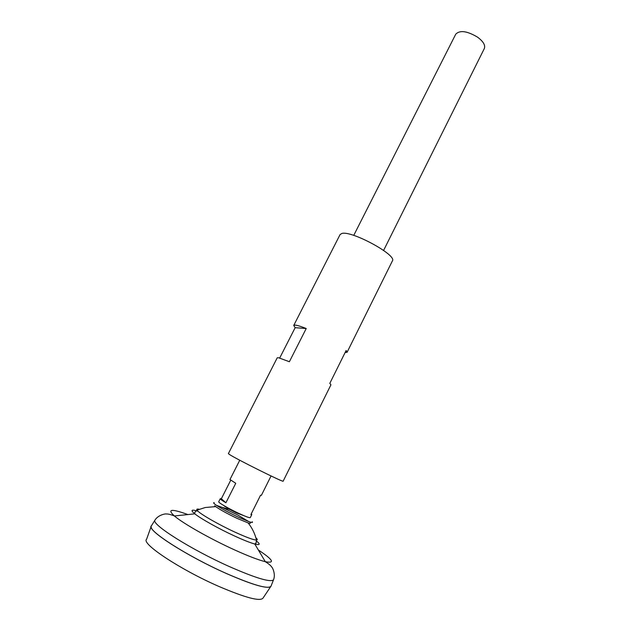 <?xml version="1.0" encoding="UTF-8"?>
<svg xmlns="http://www.w3.org/2000/svg" width="631" height="631" viewBox="0 0 631 631"><rect width="100%" height="100%" fill="white"/><g stroke="black" fill="none" stroke-linecap="round" stroke-linejoin="round"><path stroke-width="0.95" d="M224.423 506.165L236.57 512.964L243.85 515.653L236.57 512.964L229.676 509.454L224.123 505.731M251.272 513.839L251.801 514.565L250.278 517.617C249.592 518.027 245.719 516.592 238.668 513.326C228.737 508.689 217.916 502.386 218.712 501.748L220.251 498.703L221.347 498.742L230.717 480.254M239.756 460.236L229.976 479.521L235.749 483.291L225.906 502.773C222.049 500.509 220.164 499.153 220.251 498.703M383.601 250.42L484.34 48.516C485.531 45.235 483.283 41.449 477.572 37.166C467.169 30.982 459.896 29.972 455.763 34.145L353.739 235.395M270.612 586.727L263.127 597.936C260.658 601.785 245.987 597.983 219.099 586.53C180.277 569.659 140.823 543.409 146.573 539.316L151.101 526.625M269.926 587.067C264.563 588.376 250.034 583.849 226.324 573.484C186.484 555.919 145.666 529.433 151.385 525.836L151.44 525.773M271.093 585.954L271.078 586.033C268.806 589.606 253.891 585.426 226.324 573.492C190.42 557.63 151.882 533.605 151.235 527.374M271.109 585.923L270.928 586.373C267.718 589.283 252.85 584.984 226.34 573.469C187.581 556.368 147.307 530.529 151.203 526.159L151.456 525.741M255.878 537.778L256.036 537.92C257.511 539.284 257.661 539.994 256.478 540.057L256.478 540.057C253.465 539.955 246.271 537.304 234.906 532.107C218.744 524.677 200.571 514.241 197.471 510.708L196.998 510.14C196.328 509.122 197.053 508.831 199.191 509.264M251.801 514.565L250.901 514.573L260.556 495.225L261.4 495.327L271.054 475.971M225.906 502.773L221.347 498.742M250.191 522.673C250.846 523.446 250.168 523.533 248.149 522.933L237.051 518.351C227.436 513.76 220.322 509.848 215.707 506.622L214.65 505.754M252.234 521.758C253.047 522.728 251.919 522.681 248.843 521.624L238.187 517.105C228.919 512.688 221.639 508.744 216.354 505.281C213.664 503.443 212.962 502.56 214.225 502.639M306.224 328.522L295.158 327.678L293.73 325.454L295.142 325.099C297.225 325.265 300.916 326.401 306.224 328.522L289.384 361.729L278.516 357.73L277.23 357.809L228.383 453.602L229.266 454.344C235.45 458.674 284.51 483.062 283.161 481.153L330.936 384.823L329.808 383.372L346.119 350.505L347.082 352.279L345.094 352.579M295.158 327.678L279.699 358.022M293.73 325.454L340.077 234.574L341.844 233.478C351.491 230.26 397.38 255.232 392.403 260.887L347.082 352.279M273.68 579.329L273.499 579.842C270.399 582.523 255.736 578.122 229.526 566.646C191.217 549.617 151.219 524.274 154.91 520.196L155.218 519.747M258.347 549.987C273.026 559.697 275.345 563.601 265.304 561.685C258.387 559.981 248.046 556.014 234.282 549.767C210.304 538.89 183.037 523.422 174.377 515.961C166.852 509.036 171.364 508.57 187.912 514.565M256.431 540.988C260.564 544.332 260.027 545.342 254.798 544.025C250.144 542.731 243.321 540.018 234.338 535.893C218.712 528.723 200.918 518.761 194.821 513.855C190.239 510.085 191.311 509.217 198.031 511.252M215.707 506.622L205.343 507.498L196.998 510.14L194.821 512.317L194.821 513.855L174.377 515.961C170.551 514.47 167.775 513.815 166.056 513.989C166.008 513.587 158.144 514.754 154.91 520.196L151.203 526.159M248.149 522.933C252.195 528.037 254.971 533.739 256.478 540.057L256.036 543.102L254.798 544.025L265.304 561.685C268.774 563.869 270.959 565.707 271.843 567.198C272.19 566.993 275.944 574.005 273.499 579.842L270.928 586.373M229.676 509.454L221.954 507.3M216.354 505.281L222.404 507.49L237.911 515.117L248.843 521.624"/></g></svg>
